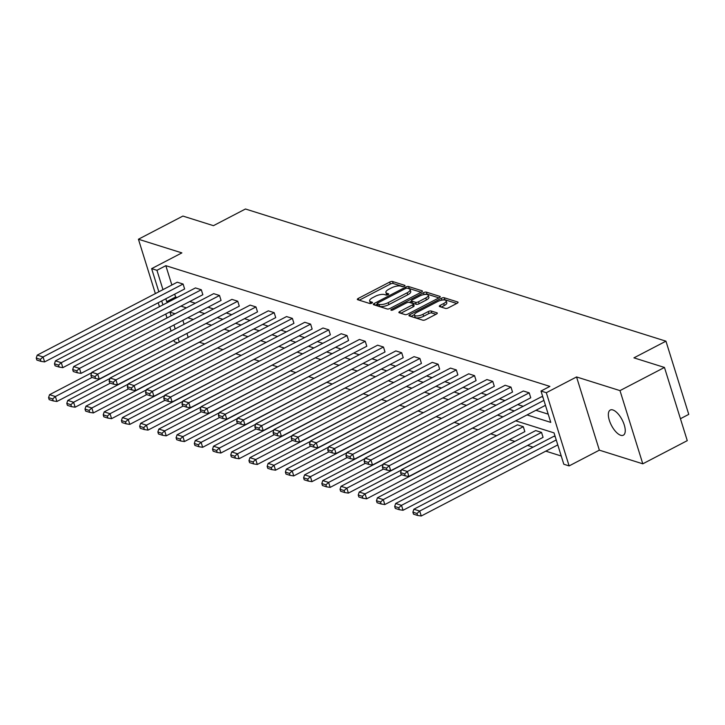 <?xml version="1.0" encoding="UTF-8"?>
<svg xmlns="http://www.w3.org/2000/svg" width="725" height="725" viewBox="0 0 725 725"><rect width="100%" height="100%" fill="white"/><g stroke="black" fill="none" stroke-linecap="round" stroke-linejoin="round"><path stroke-width="1.09" d="M404.342 286.23A1.522 0.535 -17.3 0 0 404.994 285.523A1.522 0.535 -17.3 0 0 404.758 285.342L392.578 281.517A2.175 0.77 -17.3 0 0 389.688 282.061L358.259 298.428A2.175 0.77 -17.3 0 0 357.334 299.443A2.175 0.77 -17.3 0 0 357.661 299.706L369.841 303.53A1.522 0.535 -17.3 0 0 371.862 303.15A1.522 0.535 -17.3 0 0 372.514 302.443A1.522 0.535 -17.3 0 0 372.288 302.252L370.711 301.763A6.96 2.456 -17.3 0 1 369.65 300.92A6.96 2.456 -17.3 0 1 372.632 297.703L375.251 296.335A6.96 2.456 -17.3 0 1 384.504 294.577L386.081 295.075A1.522 0.535 -17.3 0 0 388.102 294.685A1.522 0.535 -17.3 0 0 388.754 293.987A1.522 0.535 -17.3 0 0 388.518 293.797L386.951 293.308A6.96 2.456 -17.3 0 1 385.89 292.465A6.96 2.456 -17.3 0 1 388.863 289.239L391.482 287.879A6.96 2.456 -17.3 0 1 400.744 286.121L402.321 286.62A1.522 0.535 -17.3 0 0 404.342 286.23M620.745 435.29A14.174 6.018 62.5 0 1 610.26 422.847A14.174 6.018 62.5 0 1 610.251 410.051A14.174 6.018 62.5 0 1 612.852 409.96A14.174 6.018 62.5 0 1 623.337 422.403A14.174 6.018 62.5 0 1 623.346 435.199A14.174 6.018 62.5 0 1 620.745 435.29M642.794 463.819L619.993 390.612L576.556 376.955L599.357 450.162L642.794 463.819L687.264 440.655L664.463 367.448L633.931 357.851L665.949 341.176L245.458 208.999L213.44 225.674L182.899 216.068L138.43 239.232L155.368 293.598M158.213 302.742L159.446 306.693M664.463 367.448L619.993 390.612M445.431 308.406A2.175 0.77 -17.3 0 0 448.322 307.862L457.14 303.267A2.175 0.77 -17.3 0 0 458.073 302.262A2.175 0.77 -17.3 0 0 457.747 301.999L444.217 297.748A2.175 0.77 -17.3 0 0 441.326 298.292L409.897 314.659A2.175 0.77 -17.3 0 0 408.963 315.674A2.175 0.77 -17.3 0 0 409.299 315.937L422.82 320.187A2.175 0.77 -17.3 0 0 425.711 319.634L436.368 314.088A2.175 0.77 -17.3 0 0 437.293 313.082A2.175 0.77 -17.3 0 0 436.967 312.819L431.176 310.998A2.175 0.77 -17.3 0 0 428.285 311.551L423.001 314.297A5.818 2.057 -17.3 0 1 414.383 315.067A5.818 2.057 -17.3 0 1 416.875 312.375L437.565 301.6A5.818 2.057 -17.3 0 1 446.183 300.83A5.818 2.057 -17.3 0 1 443.691 303.521L440.247 305.316A2.175 0.77 -17.3 0 0 439.314 306.331A2.175 0.77 -17.3 0 0 439.649 306.593L445.431 308.406M158.847 291.794L151.634 268.64L181.875 252.889L138.43 239.232M151.634 268.64L156.944 270.307L162.971 289.647M527.03 414.927L550.773 422.394L541.004 391.029L549.894 386.398L165.835 265.676L156.944 270.307M541.004 391.029L546.315 392.705L569.116 465.912L563.805 464.236L554.036 432.879L515.702 420.826M576.556 376.955L546.315 392.705M421.497 292.066A2.175 0.77 -17.3 0 0 422.43 291.051A2.175 0.77 -17.3 0 0 422.095 290.798L408.574 286.538A2.175 0.77 -17.3 0 0 405.683 287.091L374.254 303.458A2.175 0.77 -17.3 0 0 373.321 304.464A2.175 0.77 -17.3 0 0 373.647 304.727L387.177 308.977A2.175 0.77 -17.3 0 0 390.068 308.433L421.497 292.066M426.4 292.148L439.921 296.398A2.175 0.77 -17.3 0 1 440.247 296.661A2.175 0.77 -17.3 0 1 439.323 297.667L407.894 314.034A2.175 0.77 -17.3 0 1 405.003 314.577L399.212 312.765A2.175 0.77 -17.3 0 1 398.877 312.502A2.175 0.77 -17.3 0 1 399.81 311.496L412.561 304.853A2.175 0.77 -17.3 0 0 413.486 303.847A2.175 0.77 -17.3 0 0 413.159 303.585L409.317 302.379A2.175 0.77 -17.3 0 0 406.426 302.923L393.158 309.838A1.522 0.535 -17.3 0 1 390.902 310.037A1.522 0.535 -17.3 0 1 391.554 309.33L423.5 292.692A2.175 0.77 -17.3 0 1 426.4 292.148L427.016 294.123L438.933 297.866M680.431 418.715L688.75 414.383L665.949 341.176M541.53 432.408L401.496 505.334L395.66 503.494L535.684 430.568L541.53 432.408L543.07 437.356L403.037 510.273L401.496 505.334L398.768 507.745L394.681 506.458L395.297 508.433L399.384 509.72L398.768 507.745M506.539 425.602L366.605 498.827L365.065 493.879L362.337 496.29L358.25 495.003L358.866 496.987L362.953 498.274L362.337 496.29M470.108 414.147L330.174 487.372L328.633 482.424L325.906 484.844L321.818 483.557L322.435 485.532L326.522 486.819L325.906 484.844M433.677 402.692L293.743 475.917L292.202 470.978L289.474 473.389L285.387 472.102L286.003 474.077L290.091 475.364L289.474 473.389M397.246 391.237L257.303 464.471L255.762 459.523L253.043 461.934L248.956 460.647L249.572 462.632L253.659 463.909L253.043 461.934M360.814 379.791L220.871 453.016L219.331 448.068L216.612 450.479L212.525 449.201L213.141 451.177L217.228 452.463L216.612 450.479M324.374 368.336L184.44 441.561L182.899 436.613L180.172 439.033L176.084 437.746L176.701 439.722L180.788 441.008L180.172 439.033M287.943 356.881L148.009 430.115L146.468 425.167L143.74 427.578L139.653 426.291L140.269 428.276L144.357 429.553L143.74 427.578M251.512 345.435L111.578 418.66L110.037 413.712L107.309 416.123L103.222 414.836L103.838 416.821L107.925 418.108L107.309 416.123M215.08 333.98L75.146 407.205L73.606 402.257L70.878 404.677L66.791 403.39L67.407 405.366L71.494 406.653L70.878 404.677M182.863 320.332L184.096 324.283M187.032 333.727L188.174 337.37M199.683 342.354L204.758 343.949M217.899 348.072L222.974 349.667M236.114 353.8L241.189 355.395M254.33 359.528L259.405 361.123M272.546 365.255L277.621 366.85M290.761 370.983L295.836 372.577M308.977 376.71L314.052 378.305M327.192 382.438L332.267 384.032M345.408 388.156L350.483 389.751M363.624 393.883L368.699 395.478M381.839 399.611L386.914 401.206M400.055 405.338L405.13 406.933M418.271 411.066L423.346 412.661M436.486 416.793L441.561 418.388M454.711 422.521L459.777 424.116M472.927 428.239L478.002 429.834M491.142 433.967L496.634 435.698M509.358 439.694L514.85 441.425M527.573 445.422L533.065 447.153M545.789 451.149L561.241 456.007M196.865 328.253L56.931 401.478L55.39 396.53L52.662 398.949L48.575 397.663L49.191 399.638L53.278 400.925L52.662 398.949M233.296 339.708L93.362 412.933L91.821 407.985L89.093 410.395L85.006 409.118L85.623 411.093L89.71 412.38L89.093 410.395M269.727 351.154L129.793 424.388L128.252 419.44L125.525 421.85L121.438 420.563L122.054 422.548L126.141 423.826L125.525 421.85M306.158 362.609L166.224 435.834L164.684 430.895L161.956 433.305L157.869 432.018L158.485 433.994L162.572 435.281L161.956 433.305M342.59 374.064L202.656 447.289L201.115 442.341L198.387 444.76L194.309 443.473L194.925 445.449L199.003 446.736L198.387 444.76M379.03 385.519L239.087 458.744L237.546 453.796L234.828 456.206L230.74 454.919L231.357 456.904L235.444 458.191L234.828 456.206M415.461 396.965L275.527 470.19L273.987 465.251L271.259 467.661L267.172 466.374L267.788 468.359L271.875 469.637L271.259 467.661M451.892 408.42L311.958 481.645L310.418 476.697L307.69 479.116L303.603 477.829L304.219 479.805L308.306 481.092L307.69 479.116M488.324 419.875L348.39 493.1L346.849 488.152L344.121 490.562L340.034 489.284L340.65 491.26L344.737 492.547L344.121 490.562M523.305 426.681L383.28 499.607L377.444 497.767L517.469 424.841L523.305 426.681L524.846 431.629L384.821 504.555L383.28 499.607L380.553 502.017L376.465 500.73L377.082 502.715L381.169 503.993L380.553 502.017M556.238 439.957L419.712 511.062L413.875 509.222L553.9 436.296L555.232 436.713M177.643 342.853L174.435 341.837L174.018 340.505M599.357 450.162L569.116 465.912M171.073 331.062L169.84 327.111M166.995 317.967L165.771 314.025M162.917 304.881L161.693 300.929M175.087 313.762L169.976 312.149L171.118 315.819M173.973 324.963L175.196 328.914M178.142 338.358L179.274 342.001M502.978 416.83L497.486 415.099M484.762 411.102L479.27 409.371M466.547 405.375L461.055 403.653M448.331 399.647L442.839 397.925M430.115 393.92L424.614 392.198M411.9 388.201L406.399 386.47M393.684 382.474L388.183 380.743M375.468 376.746L369.968 375.015M357.244 371.019L351.752 369.288M339.028 365.291L333.536 363.569M320.812 359.564L315.321 357.842M302.597 353.836L297.105 352.114M284.381 348.118L278.889 346.387M266.166 342.39L260.674 340.659M247.95 336.663L242.458 334.932M229.734 330.935L224.243 329.204M211.519 325.208L206.027 323.486M193.303 319.48L187.811 317.758M165.817 298.782L166.714 301.663L168.2 302.135M180.915 306.131L186.416 307.862M199.13 311.859L204.631 313.581M217.355 317.586L222.847 319.308M235.571 323.314L241.062 325.036M253.786 329.032L259.278 330.763M272.002 334.76L277.494 336.491M290.218 340.487L295.709 342.218M308.433 346.215L313.925 347.946M326.649 351.942L332.141 353.664M344.864 357.67L350.356 359.392M363.08 363.397L368.572 365.119M381.296 369.116L386.788 370.847M399.511 374.843L405.003 376.574M417.727 380.571L423.228 382.302M435.942 386.298L441.443 388.029M454.158 392.026L459.659 393.748M472.374 397.753L477.875 399.475M490.598 403.481L496.09 405.202M508.814 409.199L514.306 410.93M174.707 294.151L175.604 297.032L177.09 297.504M189.814 301.5L195.306 303.222M208.03 307.228L213.522 308.95M226.245 312.955L231.737 314.677M244.461 318.674L249.953 320.405M262.677 324.401L268.168 326.132M280.892 330.129L286.384 331.86M299.108 335.856L304.6 337.587M317.323 341.584L322.824 343.306M335.539 347.311L341.04 349.033M353.755 353.039L359.256 354.761M371.97 358.757L377.471 360.488M390.195 364.485L395.687 366.216M408.411 370.212L413.903 371.943M426.626 375.94L432.118 377.671M444.842 381.667L450.334 383.389M463.058 387.395L468.549 389.117M481.273 393.122L486.765 394.844M499.489 398.841L504.981 400.572M517.704 404.568L523.196 406.299M535.92 410.296L548.209 414.156M175.604 297.032L166.714 301.663M165.835 265.676L171.861 285.007M400.572 472.618L401.188 474.594L405.275 475.881L404.659 473.896L400.572 472.618L401.55 469.655L541.575 396.729L542.907 397.146M382.356 466.891L382.972 468.867L387.059 470.153L386.443 468.178L382.356 466.891L383.335 463.928L523.359 391.002L529.205 392.832L389.171 465.758L390.712 470.706L530.745 397.78L529.205 392.832M364.14 461.163L364.757 463.139L368.844 464.426L368.228 462.45L364.14 461.163L365.119 458.2L505.144 385.274L510.98 387.105L370.955 460.031L372.496 464.979L512.521 392.053L510.98 387.105M345.925 455.436L346.541 457.412L350.628 458.698L350.012 456.723L345.925 455.436L346.903 452.472L486.928 379.547L492.764 381.386L352.74 454.312L354.28 459.251L494.305 386.325L492.764 381.386M327.709 449.708L328.325 451.684L332.413 452.971L331.796 450.995L327.709 449.708L328.688 446.745L468.713 373.819L474.549 375.659L334.524 448.585L336.065 453.524L476.089 380.607L474.549 375.659M309.493 443.981L310.11 445.966L314.197 447.243L313.581 445.268L309.493 443.981L310.463 441.017L450.497 368.092L456.333 369.931L316.308 442.857L317.849 447.805L457.874 374.879L456.333 369.931M291.278 438.253L291.894 440.238L295.981 441.525L295.365 439.54L291.278 438.253L292.248 435.29L432.281 362.373L438.118 364.204L298.093 437.13L299.633 442.078L439.658 369.152L438.118 364.204M273.062 432.535L273.678 434.511L277.766 435.798L277.149 433.813L273.062 432.535L274.032 429.572L414.066 356.646L419.902 358.476L279.877 431.402L281.418 436.35L421.442 363.424L419.902 358.476M254.847 426.808L255.463 428.783L259.55 430.07L258.934 428.094L254.847 426.808L255.816 423.844L395.85 350.918L401.686 352.749L261.662 425.675L263.202 430.623L403.227 357.697L401.686 352.749M236.631 421.08L237.247 423.056L241.334 424.343L240.718 422.367L236.631 421.08L237.601 418.117L377.634 345.191L383.471 347.021L243.437 419.947L244.977 424.895L385.011 351.969L383.471 347.021M218.415 415.353L219.032 417.328L223.119 418.615L222.502 416.639L218.415 415.353L219.385 412.389L359.419 339.463L365.255 341.303L225.221 414.229L226.762 419.168L366.796 346.242L365.255 341.303M200.2 409.625L200.816 411.61L204.903 412.888L204.287 410.912L200.2 409.625L201.169 406.662L341.203 333.736L347.039 335.575L207.006 408.501L208.546 413.44L348.58 340.523L347.039 335.575M181.984 403.897L182.6 405.882L186.678 407.16L186.062 405.184L181.984 403.897L182.954 400.934L322.987 328.008L328.824 329.848L188.79 402.774L190.331 407.722L330.364 334.796L328.824 329.848M163.759 398.17L164.376 400.155L168.463 401.442L167.847 399.457L163.759 398.17L164.738 395.207L304.772 322.29L310.608 324.12L170.574 397.046L172.115 401.994L312.149 329.068L310.608 324.12M145.544 392.452L146.16 394.427L150.247 395.714L149.631 393.729L145.544 392.452L146.523 389.488L286.547 316.562L292.392 318.393L152.359 391.319L153.899 396.267L293.933 323.341L292.392 318.393M127.328 386.724L127.944 388.7L132.032 389.987L131.415 388.011L127.328 386.724L128.307 383.761L268.332 310.835L274.177 312.665L134.143 385.591L135.684 390.539L275.718 317.613L274.177 312.665M109.113 380.997L109.729 382.972L113.816 384.259L113.2 382.283L109.113 380.997L110.091 378.033L250.116 305.107L255.961 306.938L115.927 379.864L117.468 384.812L257.502 311.886L255.961 306.938M90.897 375.269L91.513 377.245L95.6 378.532L94.984 376.556L90.897 375.269L91.876 372.306L231.9 299.38L237.746 301.219L97.712 374.145L99.252 379.084L239.286 306.158L237.746 301.219M72.681 369.542L73.297 371.526L77.385 372.804L76.768 370.828L72.681 369.542L73.66 366.578L213.685 293.652L219.521 295.492L79.496 368.418L81.037 373.366L221.062 300.44L219.521 295.492M54.466 363.814L55.082 365.799L59.169 367.077L58.553 365.101L54.466 363.814L55.444 360.851L195.469 287.925L201.305 289.764L61.281 362.69L62.821 367.638L202.846 294.712L201.305 289.764M36.25 358.087L36.866 360.071L40.953 361.358L40.337 359.373L36.25 358.087L37.229 355.123L177.253 282.206L183.09 284.037L43.065 356.963L44.606 361.911L184.63 288.985L183.09 284.037M385.89 292.465L386.507 294.441A6.96 2.456 -17.3 0 0 387.041 295.057M369.65 300.92L370.267 302.896A6.96 2.456 -17.3 0 0 370.801 303.512M403.154 286.62L393.195 283.493A2.175 0.77 -17.3 0 0 390.304 284.046L359.265 300.204M377.281 304.174L375.26 305.234M421.107 292.266L409.19 288.523A2.175 0.77 -17.3 0 0 408.229 288.478M407.387 288.215A1.522 0.535 -17.3 0 0 405.366 288.595L377.779 302.959A1.522 0.535 -17.3 0 0 377.127 303.666A1.522 0.535 -17.3 0 0 377.353 303.847L379.021 304.373A6.96 2.456 -17.3 0 0 388.274 302.615L407.133 292.8A6.96 2.456 -17.3 0 0 410.105 289.574A6.96 2.456 -17.3 0 0 409.054 288.731L407.387 288.215M377.825 305.361A1.522 0.535 -17.3 0 0 377.743 305.642A1.522 0.535 -17.3 0 0 377.97 305.832L377.353 303.847M410.105 289.574L410.722 291.55A6.96 2.456 -17.3 0 1 407.749 294.776L388.89 304.6A6.96 2.456 -17.3 0 1 379.637 306.349L377.97 305.832M400.816 313.263L413.178 306.829A2.175 0.77 -17.3 0 0 414.102 305.823L413.486 303.847M409.317 302.379L411.546 301.219M425.783 297.966A5.818 2.057 -17.3 0 0 428.267 295.274A5.818 2.057 -17.3 0 0 419.648 296.036L412.362 299.833A2.175 0.77 -17.3 0 0 411.428 300.839A2.175 0.77 -17.3 0 0 411.764 301.102L415.597 302.316A2.175 0.77 -17.3 0 0 418.497 301.763L425.783 297.966L426.4 299.942A5.818 2.057 -17.3 0 0 428.883 297.25L428.267 295.274M411.428 300.839L412.045 302.823A2.175 0.77 -17.3 0 0 412.38 303.086L411.764 301.102M426.4 299.942L419.113 303.739A2.175 0.77 -17.3 0 1 416.213 304.292L412.38 303.086M427.016 294.123A2.175 0.77 -17.3 0 0 424.497 294.495M446.183 300.83L446.799 302.805A5.818 2.057 -17.3 0 1 444.307 305.506L441.253 307.092M414.383 315.067L414.999 317.042A5.818 2.057 -17.3 0 0 423.618 316.281L423.001 314.297M435.979 314.297L431.792 312.983A2.175 0.77 -17.3 0 0 428.901 313.526L423.618 316.281M414.374 314.632L410.903 316.435M456.75 303.476L444.833 299.724A2.175 0.77 -17.3 0 0 442.449 300.05M92.075 377.426L55.39 396.53L49.554 394.699L91.731 372.732M49.554 394.699L48.575 397.663M53.278 400.925L56.931 401.478M37.229 355.123L43.065 356.963L40.337 359.373M44.606 361.911L40.953 361.358M110.3 383.153L73.606 402.257L67.769 400.427L109.946 378.459M67.769 400.427L66.791 403.39M71.494 406.653L75.146 407.205M128.515 388.881L91.821 407.985L85.985 406.154L128.162 384.178M85.985 406.154L85.006 409.118M89.71 412.38L93.362 412.933M55.444 360.851L61.281 362.69L58.553 365.101M62.821 367.638L59.169 367.077M73.66 366.578L79.496 368.418L76.768 370.828M81.037 373.366L77.385 372.804M146.731 394.608L110.037 413.712L104.201 411.873L146.387 389.905M104.201 411.873L103.222 414.836M107.925 418.108L111.578 418.66M91.876 372.306L97.712 374.145L94.984 376.556M99.252 379.084L95.6 378.532M164.947 400.327L128.252 419.44L122.416 417.6L164.602 395.632M122.416 417.6L121.438 420.563M126.141 423.826L129.793 424.388M110.091 378.033L115.927 379.864L113.2 382.283M117.468 384.812L113.816 384.259M183.162 406.054L146.468 425.167L140.632 423.327L182.818 401.36M140.632 423.327L139.653 426.291M144.357 429.553L148.009 430.115M128.307 383.761L134.143 385.591L131.415 388.011M135.684 390.539L132.032 389.987M201.378 411.782L164.684 430.895L158.847 429.055L201.033 407.087M158.847 429.055L157.869 432.018M162.572 435.281L166.224 435.834M146.523 389.488L152.359 391.319L149.631 393.729M153.899 396.267L150.247 395.714M219.593 417.509L182.899 436.613L177.063 434.782L219.249 412.815M177.063 434.782L176.084 437.746M180.788 441.008L184.44 441.561M164.738 395.207L170.574 397.046L167.847 399.457M172.115 401.994L168.463 401.442M237.809 423.237L201.115 442.341L195.279 440.51L237.465 418.542M195.279 440.51L194.309 443.473M199.003 446.736L202.656 447.289M182.954 400.934L188.79 402.774L186.062 405.184M190.331 407.722L186.678 407.16M256.025 428.964L219.331 448.068L213.494 446.237L255.68 424.261M213.494 446.237L212.525 449.201M217.228 452.463L220.871 453.016M201.169 406.662L207.006 408.501L204.287 410.912M208.546 413.44L204.903 412.888M274.24 434.683L237.546 453.796L231.71 451.956L273.896 429.988M231.71 451.956L230.74 454.919M235.444 458.191L239.087 458.744M219.385 412.389L225.221 414.229L222.502 416.639M226.762 419.168L223.119 418.615M292.456 440.41L255.762 459.523L249.926 457.683L292.112 435.716M249.926 457.683L248.956 460.647M253.659 463.909L257.303 464.471M237.601 418.117L243.437 419.947L240.718 422.367M244.977 424.895L241.334 424.343M310.672 446.138L273.987 465.251L268.141 463.411L310.327 441.443M268.141 463.411L267.172 466.374M271.875 469.637L275.527 470.19M255.816 423.844L261.662 425.675L258.934 428.094M263.202 430.623L259.55 430.07M328.887 451.865L292.202 470.978L286.357 469.138L328.543 447.171M286.357 469.138L285.387 472.102M290.091 475.364L293.743 475.917M274.032 429.572L279.877 431.402L277.149 433.813M281.418 436.35L277.766 435.798M347.103 457.593L310.418 476.697L304.572 474.866L346.758 452.898M304.572 474.866L303.603 477.829M308.306 481.092L311.958 481.645M292.248 435.29L298.093 437.13L295.365 439.54M299.633 442.078L295.981 441.525M365.318 463.32L328.633 482.424L322.788 480.593L364.974 458.626M322.788 480.593L321.818 483.557M326.522 486.819L330.174 487.372M310.463 441.017L316.308 442.857L313.581 445.268M317.849 447.805L314.197 447.243M383.534 469.048L346.849 488.152L341.013 486.321L383.19 464.344M341.013 486.321L340.034 489.284M344.737 492.547L348.39 493.1M328.688 446.745L334.524 448.585L331.796 450.995M336.065 453.524L332.413 452.971M401.759 474.766L365.065 493.879L359.228 492.039L401.405 470.072M359.228 492.039L358.25 495.003M362.953 498.274L366.605 498.827M346.903 452.472L352.74 454.312L350.012 456.723M354.28 459.251L350.628 458.698M377.444 497.767L376.465 500.73M381.169 503.993L384.821 504.555M365.119 458.2L370.955 460.031L368.228 462.45M372.496 464.979L368.844 464.426M395.66 503.494L394.681 506.458M399.384 509.72L403.037 510.273M383.335 463.928L389.171 465.758L386.443 468.178M390.712 470.706L387.059 470.153M416.984 513.472L412.897 512.185L413.513 514.161L417.6 515.448L416.984 513.472L419.712 511.062L421.252 516.001L557.779 444.905M413.875 509.222L412.897 512.185M417.6 515.448L421.252 516.001M543.913 400.381L407.387 471.486L408.927 476.434L545.454 405.329M401.55 469.655L407.387 471.486L404.659 473.896M408.927 476.434L405.275 475.881M404.903 285.813L404.758 285.342M372.433 302.724L372.288 302.252M388.673 294.268L388.518 293.797M387.458 294.948L386.951 293.308M371.218 303.403L370.711 301.763M358.766 300.05L358.259 298.428M390.304 284.046L389.688 282.061M393.195 283.493L392.578 281.517M374.752 305.071L374.254 303.458M406.063 288.314L405.683 287.091M409.19 288.523L408.574 286.538M422.303 291.459L422.095 290.798M379.637 306.349L379.021 304.373M388.89 304.6L388.274 302.615M407.749 294.776L407.133 292.8M440.129 297.06L439.921 296.398M400.318 313.109L399.81 311.496M413.178 306.829L412.561 304.853M391.835 310.246L391.554 309.33M424.08 294.558L423.5 292.692M416.213 304.292L415.597 302.316M419.113 303.739L418.497 301.763M440.746 306.938L440.247 305.316M444.307 305.506L443.691 303.521M428.901 313.526L428.285 311.551M431.792 312.983L431.176 310.998M437.175 313.481L436.967 312.819M410.404 316.281L409.897 314.659M441.897 300.132L441.326 298.292M444.833 299.724L444.217 297.748M457.946 302.66L457.747 301.999M377.743 305.642L377.127 303.666"/></g></svg>
